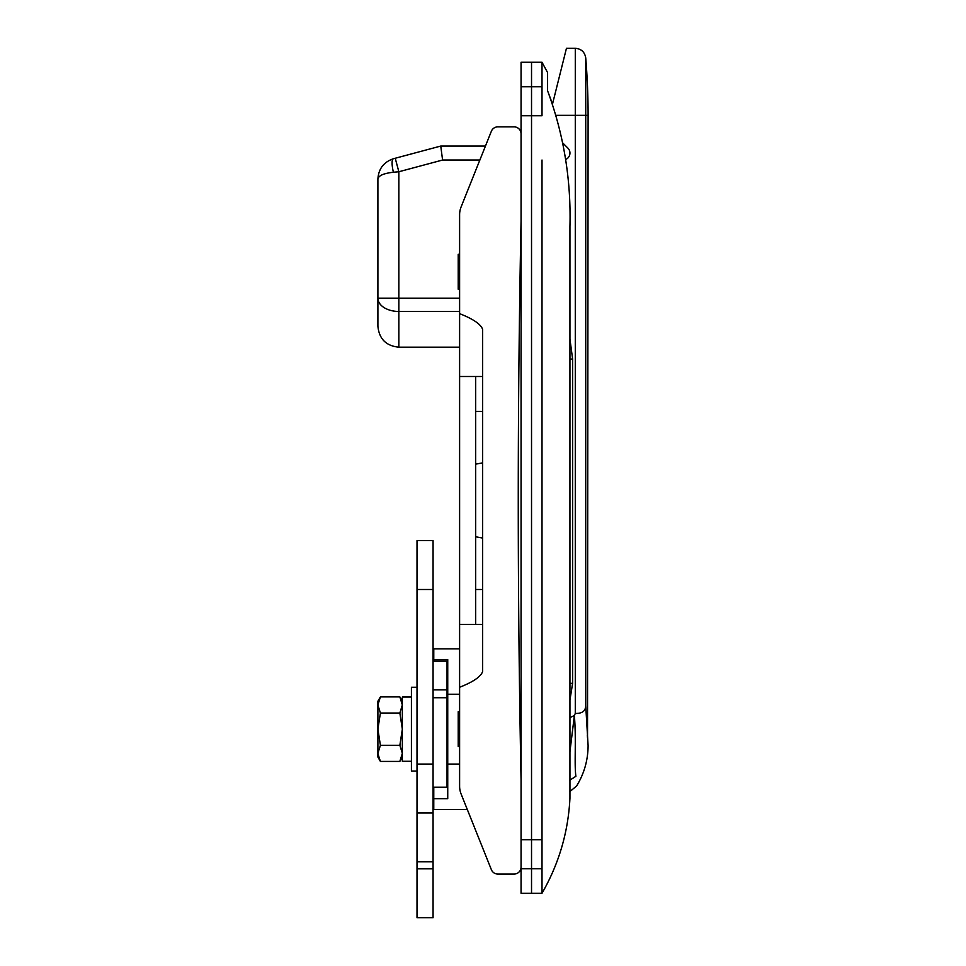 <?xml version="1.0" encoding="UTF-8"?>
<svg xmlns="http://www.w3.org/2000/svg" width="966" height="966" viewBox="0 0 966 966"><rect width="100%" height="100%" fill="white"/><g stroke="black" fill="none" stroke-linecap="round" stroke-linejoin="round"><path stroke-width="1.45" d="M459.611 347.18L398.849 347.18C386.134 345.937 379.143 338.957 377.899 326.23L377.899 298.168L377.899 326.23M542.011 577.97L542.011 422.951M542.011 399.9L542.011 335.299M542.011 160.03L542.011 893.26L521.06 893.26L521.06 62.271L531.529 62.271L531.529 893.26L531.529 868.772L521.06 868.772M547.589 73.319L547.589 90.78C563.709 134.407 571.16 179.604 569.94 226.37L569.94 798.29C568.213 832.173 558.903 863.833 542.011 893.26M547.589 72.571L542.011 62.271L542.011 115.739L531.529 115.739L531.529 868.772L542.011 868.772M459.611 254.299L458.21 254.299L458.21 289.22L459.611 289.22M459.611 764.07L447.741 764.07L447.741 694.24L459.611 694.24M459.611 711.701L458.21 711.701L458.21 746.609L459.611 746.609M547.589 90.78L552.516 104.026L566.45 48.3L552.516 104.026M542.011 865.464L542.011 848.353M542.011 660.333L542.011 601.009M542.011 100.174L542.011 82.678M395.239 158.255L440.75 146.059L393.428 158.738L395.239 158.255L398.849 171.755L398.849 298.168L377.899 298.168L377.899 178.976L377.899 298.168A20.95 13.295 0 0 0 398.849 311.475L398.849 347.18M447.741 764.07L447.741 798.701L433.77 798.701L433.77 809.46L467.29 809.46L491.368 869.666A6.979 6.979 0 0 0 497.852 874.061L514.069 874.061A6.979 6.979 0 0 0 521.06 867.07L521.06 839.78L542.011 839.78M459.611 648.85L433.77 648.85L433.77 659.609L447.741 659.609L447.741 694.24M433.77 659.609L433.77 661.118M479.861 160.03L442.585 160.03L440.75 146.059L485.439 146.059L491.368 131.255L461.108 206.917A20.95 20.95 0 0 0 459.611 214.694L459.611 313.66C473.05 318.901 480.73 324.129 482.65 329.37L482.65 671.539C480.73 676.78 473.05 682.02 459.611 687.261L459.611 786.227A20.95 20.95 0 0 0 461.108 794.004L491.368 869.666M447.741 787.218L433.77 787.218L433.77 798.701M447.741 671.104L447.041 671.104M377.899 178.976C378.575 168.772 383.744 162.034 393.428 158.738C383.744 162.034 378.575 168.772 377.899 178.976C378.575 175.583 383.744 173.325 393.428 172.238L398.849 171.755L442.585 160.03M393.428 158.738A13.971 3.502 75 0 0 393.428 172.238M588.101 115.34A698.309 698.309 0 0 0 585.734 57.912L585.734 115.34L588.101 115.34L587.521 738M587.521 737.915L587.352 735.38M569.94 751.717L574.372 715.516C576.412 739.787 574.13 764.299 575.905 776.302C576.931 789.125 576.931 789.125 575.905 776.302L569.65 780.287M569.94 683.324L572.621 683.324L569.94 700.048M569.94 339.018L572.621 359.05L572.621 683.324M575.289 713.415L575.289 115.34L585.734 115.34L585.734 705.832C585.505 711.109 582.027 713.633 575.289 713.415A120.617 120.617 0 0 1 574.372 715.516L569.94 717.617M562.852 143.065L567.899 148.112A6.979 6.979 0 0 1 565.835 159.414L565.605 159.511M585.734 705.832L588.101 745.607C588.016 760.109 584.201 773.549 576.654 785.938L569.843 791.613M433.07 697.73L447.041 697.73L447.041 787.218M433.07 797.192L433.77 797.192M433.07 689.881L447.041 689.881L447.041 697.73M433.07 661.118L447.041 661.118L447.041 689.881M542.011 62.271L531.529 62.271L531.529 115.739L521.06 115.739M521.06 221.142A13966.271 13966.271 0 0 0 518.259 500.46A13966.271 13966.271 0 0 0 521.06 779.767M459.611 687.261L459.611 624.41L482.65 624.41M482.65 376.511L459.611 376.511L459.611 624.41M459.611 376.511L459.611 313.66M475.67 376.511L475.67 624.41M521.06 133.839A6.979 6.979 0 0 0 514.069 126.86L497.852 126.86A6.979 6.979 0 0 0 491.368 131.255M514.069 126.86L497.852 126.86M497.852 874.061L514.069 874.061M433.07 540.61L433.07 917.7L417.01 917.7L417.01 540.61L433.07 540.61M433.07 812.949L417.01 812.949M377.899 704.963L380.399 713.029L377.899 729.161L377.899 704.963L380.399 696.897L377.899 701.219L377.899 704.709M417.01 687.261L411.419 687.261L411.419 771.049L417.01 771.049M411.419 697.029L402.339 697.029L402.339 761.28L411.419 761.28M377.899 753.601L380.399 761.413L399.852 761.413L402.339 753.347L399.852 745.281L402.339 729.161L399.852 713.029L402.339 704.963L399.852 696.897L380.399 696.897M377.899 753.347L380.399 745.281L377.899 729.161L377.899 757.09L380.399 761.413M380.399 713.029L399.852 713.029M380.399 745.281L399.852 745.281M459.611 311.475L398.849 311.475L398.849 298.168L459.611 298.168M542.011 86.747L521.06 86.747M585.734 57.912C584.732 52.007 581.254 48.807 575.289 48.3L575.289 115.34L556.114 115.34M569.94 359.05L572.621 359.05M482.65 411.419L475.67 411.419M475.67 589.489L482.65 589.489M433.07 589.489L417.01 589.489M433.07 764.07L417.01 764.07M433.07 861.829L417.01 861.829M433.07 868.82L417.01 868.82M575.289 48.3L566.45 48.3M447.041 774.551L447.741 774.551M447.041 683.771L447.741 683.771M433.07 791.999L433.77 791.999M475.67 464.151L482.65 462.859M475.67 536.77L482.65 538.062M402.339 757.09L399.852 761.413M402.339 701.219L399.852 696.897"/></g></svg>
